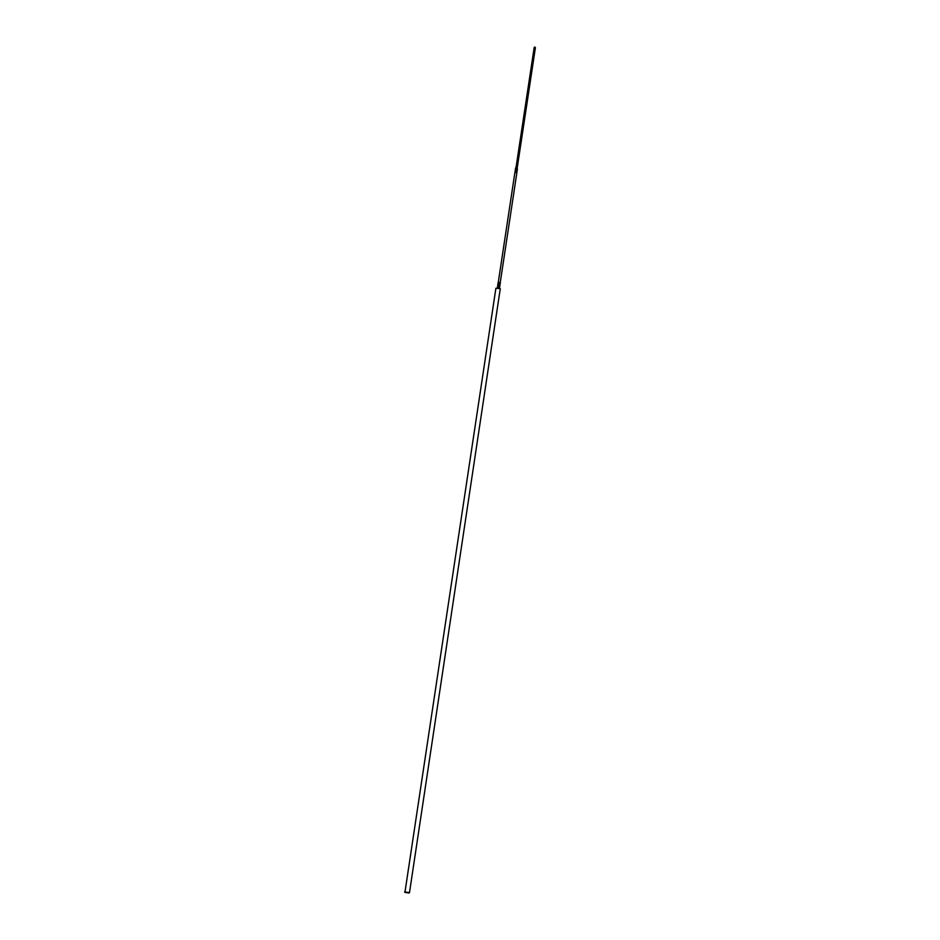 <?xml version="1.0" encoding="UTF-8"?>
<svg xmlns="http://www.w3.org/2000/svg" width="940" height="940" viewBox="0 0 940 940"><rect width="100%" height="100%" fill="white"/><g stroke="black" fill="none" stroke-linecap="round" stroke-linejoin="round"><path stroke-width="1.41" d="M498.4 287.1L497.53 287.064L498.4 287.1L498.553 286.124L497.613 286.019L499.81 286.348L499.422 287.311L498.4 287.1L499.622 287.581L499.704 286.536M534.308 47.587L535.26 47.728M517.188 169.153L516.283 168.965L517.188 169.153L517.035 170.128L515.484 170.081M404.929 892.377L495.897 288.239L500.28 288.674L409.488 892.648L404.929 892.377L409.029 893M404.599 891.907L409.488 892.648M497.613 286.019L497.977 283.598L499.786 284.891L498.764 284.679M516.941 171.738L516.671 172.537L517.035 171.585L515.919 171.386L516.824 171.574M499.927 283.927L499.916 285.079L500.068 284.115L498.917 283.716L500.068 284.115M515.778 172.349L514.991 172.326L516.671 172.537L515.085 171.28L515.12 172.49M516.142 169.929L515.367 169.905L515.449 168.871L516.283 168.965L516.142 169.929L517.223 170.363L517.035 171.585M500.033 282.599L498.306 282.47M515.144 171.362L515.919 171.386M497.671 286.101L497.295 288.122M517.223 170.363L517.306 169.329M516.283 168.965L515.508 168.942M498.036 283.68L498.917 283.716M498.553 286.124L499.563 286.348M517.188 167.825L516.025 167.79M517.329 168.26L515.802 168.025M498.365 282.67L500.339 282.858L500.174 283.939M516.013 167.649L534.178 47.517M515.449 168.871L515.602 167.896L517.235 167.837L517.399 169.165M517.235 167.825L535.401 47.693L534.884 47L534.19 47.494M499.81 286.348L499.986 285.173M514.897 172.49L498.282 282.388M515.273 170.07L515.085 171.28M497.977 283.598L498.141 282.529L500.057 282.599M499.493 288.451L499.622 287.581M516.859 172.784L500.233 282.682"/></g></svg>
